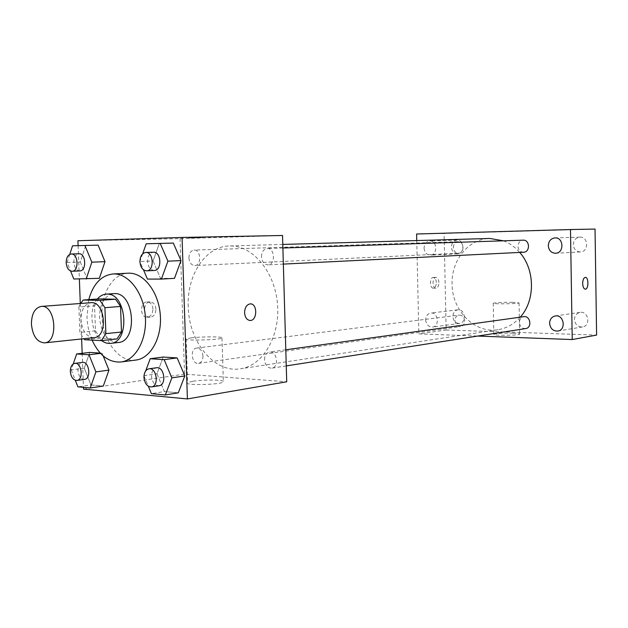<?xml version="1.0" encoding="UTF-8"?>
<svg xmlns="http://www.w3.org/2000/svg" width="628" height="628" viewBox="0 0 628 628"><rect width="100%" height="100%" fill="white"/><g stroke="black" fill="none" stroke-linecap="round" stroke-linejoin="round"><path stroke-width="0.47" stroke-dasharray="3.14 2.35" d="M94.035 337.652C86.578 337.095 82.229 331.144 80.973 319.801C81.161 309.816 84.466 304.117 90.895 302.712M116.989 338.932L100.315 338.092L95.48 330.87L94.553 305.836L78.9 307.053L80.604 303.481M78.9 307.053L79.866 332.424L83.775 338.735M95.48 330.87L79.866 332.424M94.553 305.836L98.871 298.912M97.371 299.022C88.454 308.992 90.911 332.966 101.642 340.596M118.174 342.519C107.482 341.797 101.265 333.484 99.507 317.58C99.781 303.56 104.546 295.568 113.778 293.621M100.315 338.092L84.709 339.748M92.073 340.133C89.019 333.005 87.323 325.351 86.986 317.164L88.76 299.642M135.891 360.056C119.077 362.741 102.505 340.478 102.011 315.86C100.912 293.723 112.812 273.62 128.081 273.204M146.206 243.782L173.312 243.075L159.347 243.46L153.075 261.005L160.532 278.33L174.49 278.337L147.431 279.075M143.93 375.67L156.953 373.786L163.217 357.042L156.953 373.786L164.395 391.558L178.321 392.814L164.395 391.558L151.395 393.662M78.108 245.658L79.371 279.013M80.29 303.505L81.624 338.963M82.166 353.313L83.453 387.358M72.55 245.807L98.117 245.14L85.753 245.485L80.282 261.994L86.978 278.306L99.334 278.314L73.806 279.013M102.089 353.195L103.204 355.943L102.089 353.195L100.543 353.383M73.24 363.957L71.2 369.931L84.278 368.228L89.741 352.418L84.278 368.228L90.958 384.933L103.298 386.047L90.958 384.933L77.896 386.84M282.529 235.484L180.048 238.64L77.927 240.744M188.69 238.004L202.224 237.619L188.69 238.012M188.243 306.715C186.744 275.158 205.513 246.184 229.432 245.972C252.079 244.959 274.671 271.131 277.443 303.544C280.496 335.941 262.944 365.724 240.469 368.769C214.274 373.409 188.738 341.75 188.243 306.715M180.048 238.64L184.538 374.107L286.713 381.785M264.521 359.75C264.639 355.409 266.288 352.842 269.467 352.049C277.019 350.581 279.452 367.388 271.791 368.173C267.622 368.102 265.204 365.292 264.521 359.75M261.476 256.781C261.688 251.875 263.611 249.12 267.245 248.515C274.993 247.848 275.723 264.89 267.952 264.859C264.168 264.514 262.009 261.821 261.476 256.781M188.918 257.92C189.083 253.272 190.794 250.658 194.052 250.093C200.999 249.489 201.706 265.628 194.735 265.558C191.359 265.22 189.421 262.669 188.918 257.92M202.993 356.052C202.381 350.903 200.246 348.242 196.595 348.077C189.632 348.595 191.697 364.68 198.566 363.361C201.415 362.631 202.891 360.197 202.993 356.052M184.538 374.107L83.516 389.132M192.796 381.274L187.591 382.656C182.418 385.592 220.302 384.893 223.372 381.989C227.006 379.838 204.32 379.336 192.796 381.274M152.926 309.07C152.471 304.659 150.571 302.264 147.211 301.887C139.809 301.573 139.675 317.658 147.078 317.219C150.751 316.661 152.698 313.937 152.926 309.07M155.932 309.141C155.477 304.721 153.577 302.319 150.218 301.942C142.815 301.636 142.682 317.76 150.084 317.313C153.758 316.755 155.705 314.024 155.932 309.141M249.991 320.476C246.804 319.982 244.999 317.399 244.575 312.72C244.81 307.437 246.718 304.486 250.297 303.874L250.431 303.874M191.375 337.864L186.147 338.853C180.935 340.91 218.889 340.117 221.99 338.099C225.656 336.6 202.938 336.443 191.375 337.864M520.22 317.187C513.987 324.158 506.584 328.326 498.02 329.7C474.721 333.79 452.034 310.562 452.074 284.201C451.147 260.487 468.559 238.679 489.809 238.459M503.483 240.814C509.638 243.201 515.046 247.071 519.709 252.425M464.696 320.986C464.218 317.132 462.334 315.178 459.044 315.123C452.749 315.641 454.389 327.706 460.607 326.56C463.181 325.956 464.547 324.095 464.696 320.986M523.564 252.236C520.251 252.009 518.39 250.038 517.982 246.317C518.226 242.691 519.945 240.642 523.148 240.179M453.353 247.581C453.573 244.096 455.151 242.133 458.095 241.694C464.359 241.207 464.775 253.272 458.503 253.272C455.457 253.037 453.746 251.145 453.353 247.581M525.644 328.577C521.986 328.609 519.898 326.584 519.364 322.494C519.529 319.267 521.005 317.336 523.799 316.685M416.749 240.563L418.86 333.892L477.649 336.059M424.073 248.154C424.544 252.527 426.616 254.85 430.282 255.133C437.826 255.141 437.308 240.359 429.78 240.94C426.224 241.474 424.324 243.876 424.073 248.154M425.674 319.903C426.263 324.637 428.547 327.031 432.527 327.078C440 326.419 438.101 311.81 430.706 313.042C427.527 313.749 425.847 316.033 425.674 319.903M595.038 229.071L444.082 233.435L446.155 330.006L418.86 333.892M444.082 233.435L416.6 234.009M436.334 282.545C436.107 279.397 435.11 277.694 433.351 277.419C429.521 277.215 429.528 288.464 433.359 288.15C435.22 287.765 436.217 285.897 436.334 282.545M507.636 231.52L499.134 231.732L507.636 231.528M446.155 330.006L596.6 335.085M513.131 333.185C503.13 333.021 496.701 333.397 493.844 334.3C491.583 335.713 518.791 335.564 519.631 334.143C519.866 333.688 517.7 333.366 513.131 333.185M581.332 327.015C577.242 326.458 574.958 323.946 574.487 319.495C574.699 315.562 576.575 313.191 580.099 312.367C588.499 310.774 591.027 325.893 582.525 326.937L581.332 327.015M458.801 323.436C455.284 322.918 453.306 320.594 452.882 316.473C453.055 312.728 454.711 310.515 457.843 309.824C465.12 308.615 466.965 322.737 459.61 323.389L458.801 323.436M457.357 253.853C453.824 253.492 451.846 251.247 451.414 247.11C451.665 242.973 453.542 240.642 457.043 240.131C464.445 239.566 464.932 253.845 457.506 253.845L457.357 253.853M580.178 251.946C576.072 251.561 573.788 249.135 573.317 244.677C573.639 240.218 575.837 237.706 579.911 237.133C588.507 236.497 589.025 251.859 580.405 251.938L580.178 251.946M512.566 302.304C502.549 302.28 496.112 302.586 493.239 303.222C490.97 304.211 518.21 303.881 519.066 302.908L512.566 302.304M438.917 282.553C438.689 279.405 437.692 277.694 435.934 277.419C432.111 277.207 432.119 288.488 435.942 288.166C437.802 287.781 438.799 285.913 438.917 282.553M585.288 289.163C583.734 288.841 582.863 286.965 582.666 283.534C582.784 279.837 583.679 277.78 585.335 277.364L585.359 277.364M71.2 369.931L75.305 380.293M84.529 379.375C80.808 379.171 78.61 376.203 77.943 370.465C78.005 365.849 79.489 363.165 82.409 362.411M84.278 368.228L90.958 384.933M145.68 370.936L144.063 375.309M144.008 375.85L148.31 386.22M159.057 385.757C154.794 385.616 152.29 382.452 151.544 376.274C151.638 371.431 153.295 368.589 156.537 367.749M156.953 373.786L164.395 391.558M69.739 254.411L67.094 262.504L70.548 270.99M79.795 270.919C76.373 270.519 74.394 267.685 73.845 262.41C73.971 257.26 75.682 254.371 78.963 253.759M85.753 245.485L80.282 261.994L67.094 262.504M80.282 261.994L86.978 278.306M142.65 253.845L139.942 261.538L143.451 269.765M154.268 270.472C150.39 270.064 148.161 267.057 147.572 261.436C147.745 255.957 149.684 252.888 153.405 252.221M159.347 243.46L153.075 261.005L139.942 261.538M153.075 261.005L160.532 278.33M150.218 301.942L147.211 301.887M150.084 317.313L147.078 317.219M186.147 338.853L187.591 382.656M221.99 338.099L223.372 381.989M282.781 244.433L229.432 245.972M498.02 329.7L240.469 368.769M198.566 363.361L460.607 326.56M196.595 348.077L459.044 315.123M282.883 248.005L267.245 248.515M283.346 264.098L267.952 264.859M458.095 241.694L194.052 250.093M458.503 253.272L194.735 265.558M285.795 349.78L269.467 352.049M286.258 365.912L271.791 368.173M579.911 237.133L555.026 237.902M580.405 251.938L555.552 253.257M457.043 240.131L429.78 240.94M457.506 253.845L430.282 255.133M457.843 309.824L430.706 313.042M459.61 323.389L432.527 327.078M580.099 312.367L555.317 315.947M582.525 326.937L557.821 331.058M493.239 303.222L493.844 334.3M519.066 302.908L519.631 334.143M435.934 277.419L433.351 277.419M435.942 288.166L433.359 288.15"/><path stroke-width="0.94" d="M31.416 324.197C31.557 313.788 34.838 307.861 41.252 306.417C55.531 304.376 58.946 342.331 44.533 342.864C37.076 342.244 32.703 336.027 31.416 324.197M41.252 306.417L90.895 302.712C105.182 300.71 108.456 337.079 94.035 337.652L44.533 342.864M83.775 338.735L84.709 339.748L101.391 340.619L105.873 333.633L104.923 307.696L99.907 300.349L83.218 300.035L80.604 303.481M99.907 300.349L115.552 299.203L98.871 298.912L83.218 300.035M115.552 299.203L120.552 306.448L104.923 307.696M101.391 340.619L116.989 338.932L121.471 332.024L120.552 306.448M101.642 340.596C104.484 342.755 107.451 343.689 110.536 343.375C130.475 342.558 126.911 293.001 106.972 294.116L106.108 294.139C102.796 294.414 99.883 296.039 97.371 299.022M106.108 294.139L114.641 293.59C134.573 292.475 138.105 341.695 118.174 342.519L110.536 343.375M121.471 332.024L105.873 333.633M88.76 299.642C93.187 283.927 101.281 275.37 113.024 273.965C128.065 272.96 143.247 292.012 145.256 315.437C147.462 338.845 135.923 360.299 120.937 361.995C108.832 362.678 99.208 355.393 92.073 340.133M113.024 273.965L128.081 273.204C143.106 272.207 158.248 290.992 160.226 314.094C162.401 337.173 150.861 358.36 135.891 360.056L120.937 361.995M143.451 269.765L147.431 279.075L161.404 279.091L174.49 278.337L180.997 260.62L173.312 243.075L146.206 243.782L142.65 253.845M148.31 386.22L151.395 393.662L165.352 394.957L178.321 392.814L184.82 375.921L177.151 357.913L163.217 357.042L150.186 358.729L145.68 370.936M83.453 387.358L83.516 389.132L187.403 398.929L182.065 237.439L77.927 240.744L78.108 245.658M79.371 279.013L80.29 303.505M81.624 338.963L82.166 353.313M70.548 270.99L73.806 279.013L99.334 278.314L105.009 261.656L98.117 245.14L72.55 245.807L69.739 254.411M75.305 380.293L77.896 386.84L90.244 387.986L103.298 386.047L108.966 370.112L103.204 355.943L108.966 370.112L95.896 371.886L89.003 354.765L76.655 353.964L73.24 363.957M89.741 352.418L100.268 353.085L89.741 352.418L76.655 353.964M187.403 398.929L286.713 381.785L282.529 235.484L182.065 237.439M244.575 312.72C244.81 307.437 246.726 304.486 250.305 303.874C257.606 303.395 257.441 320.782 250.156 320.476C246.883 320.084 245.022 317.501 244.575 312.72M250.431 303.874C257.645 303.63 257.354 320.79 250.148 320.476L249.991 320.476M282.781 244.433L489.809 238.459L503.483 240.814M519.709 252.425C535.182 269.608 535.378 300.671 520.22 317.187M282.883 248.005L523.148 240.179C529.93 239.653 530.362 252.205 523.564 252.236L283.346 264.098M285.795 349.78L523.799 316.685C530.44 315.46 532.363 327.832 525.644 328.577L286.258 365.912M477.649 336.059L572.226 339.552L570.483 229.534L416.6 234.009L416.749 240.563M548.299 245.721C548.817 250.47 551.243 252.982 555.552 253.257C564.36 253.186 563.818 237.243 555.026 237.902C550.866 238.491 548.621 241.097 548.299 245.721M549.602 323.326C550.293 328.585 553.033 331.16 557.821 331.058C566.511 330.006 563.905 314.306 555.317 315.947C551.714 316.787 549.814 319.252 549.602 323.326M572.226 339.552L596.6 335.085L595.038 229.071L570.483 229.534M582.666 283.534C582.792 279.837 583.679 277.78 585.343 277.364C588.766 277.026 588.742 289.375 585.32 289.163C583.757 288.864 582.87 286.996 582.666 283.534M585.359 277.364C588.774 277.097 588.719 289.382 585.312 289.163L585.32 289.163M90.244 387.986L95.896 371.886M74.795 363.369L82.409 362.411C89.27 361.116 91.484 378.833 84.529 379.375L76.93 380.442C73.201 380.238 71.003 377.247 70.336 371.47C70.399 366.823 71.882 364.122 74.795 363.369C81.656 362.066 83.885 379.901 76.93 380.442M100.543 353.383L89.003 354.765M103.298 386.047L108.966 370.112M165.352 394.957L171.844 377.875L164.143 359.64L150.186 358.729M144.063 375.309L144.008 375.85M148.962 368.809L156.537 367.749C164.261 366.21 166.899 384.995 159.057 385.757L151.489 386.934C147.227 386.793 144.715 383.606 143.969 377.381C144.055 372.506 145.72 369.649 148.962 368.809C156.694 367.254 159.339 386.181 151.489 386.934M178.321 392.814L184.82 375.921L171.844 377.875M184.82 375.921L177.151 357.913L164.143 359.64M177.151 357.913L163.217 357.042M86.169 279.02L91.829 262.174L84.913 245.47M71.294 254.002L78.963 253.759C85.981 253.1 86.845 271.029 79.795 270.919L72.134 271.272C68.711 270.872 66.725 268.023 66.175 262.716C66.301 257.527 68.005 254.623 71.294 254.002C78.304 253.343 79.175 271.39 72.134 271.272M99.334 278.314L105.009 261.656L91.829 262.174M105.009 261.656L98.117 245.14M161.404 279.091L167.912 261.162L160.195 243.397M145.759 252.472L153.405 252.221C161.333 251.498 162.228 270.542 154.268 270.472L146.63 270.849C142.752 270.44 140.523 267.402 139.926 261.743C140.099 256.232 142.038 253.139 145.759 252.472C153.695 251.75 154.598 270.927 146.63 270.849M174.49 278.337L180.997 260.62L167.912 261.162M180.997 260.62L173.312 243.075"/></g></svg>
